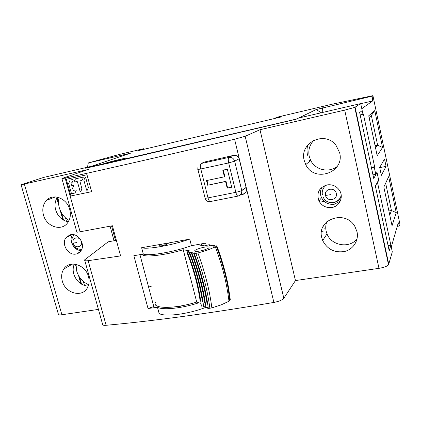 <?xml version="1.0" encoding="UTF-8"?>
<svg xmlns="http://www.w3.org/2000/svg" width="421" height="421" viewBox="0 0 421 421"><rect width="100%" height="100%" fill="white"/><g stroke="black" fill="none" stroke-linecap="round" stroke-linejoin="round"><path stroke-width="0.63" d="M122.385 159.654L124.974 158.596C127.531 157.401 109.228 161.806 104.029 163.632L87.568 167.647L130.552 153.181L88.284 162.948L119.306 154.454L143.656 148.708L138.377 150.613L281.691 116.838L275.797 117.775L277.244 117.175L332.285 104.182L372.917 95.646L372.159 96.141L316.203 109.544L298.284 118.201M122.358 159.554L296.126 119.132L298.215 118.233M80.874 283.78L78.58 275.623M75.964 266.33L75.37 264.204M88.284 162.948L87.489 167.216M67.686 235.986L69.018 235.728M372.917 95.646L399.95 224.261L399.471 225.988L397.245 226.356M321.544 231.418L323.433 231.097M360.729 103.708L372.643 100.935L361.797 108.707L362.976 114.244L363.365 113.933L374.606 166.705L374.269 167.253L371.459 167.811M368.238 168.447L367.886 168.521M374.606 166.705L371.364 167.353M374.269 167.253L375.774 174.315L372.969 174.862M369.749 175.489L369.391 175.557M399.471 225.988L398.282 222.772L391.267 247.032L377.537 182.598L377.195 182.661M371.517 183.74L371.164 183.809M392.04 225.772L383.841 187.071L388.667 176.683L396.235 212.631L392.04 225.772M377.537 182.598L378.726 180.335L376.995 172.184L375.774 174.315M372.643 100.935L372.159 96.141M381.352 175.341L386.068 166.384L384.526 159.059L379.689 167.484L381.352 175.341M382.536 147.529L377.184 155.654L368.738 115.796L374.758 110.581L382.536 147.529L377.616 145.145L375.558 147.987M379.721 167.642L386.068 166.384M378.39 180.399L378.726 180.335M355.729 110.102L355.377 110.186M360.155 114.886L362.976 114.244M369.101 117.512L371.354 115.507L377.616 145.145L375.069 145.677M371.354 115.507L374.758 110.581M275.797 117.775L275.892 118.201M143.656 148.708L143.819 149.329M385.652 183.172L391.435 210.521L396.235 212.631M388.904 210.968L391.435 210.521L389.799 215.173M56.809 198.228L58.751 205.138M60.24 210.421L62.861 219.746M115.186 239.339L116.017 239.075M88.642 284.728C82.705 282.086 78.727 277.534 76.706 271.077L76.012 264.33M69.049 220.441C64.255 217.61 61.013 213.405 59.324 207.816C58.366 204.343 58.287 200.959 59.087 197.66M319.697 202.222L324.291 201.37M304.741 150.392L305.12 150.313L304.988 149.729M339.037 203.185L338.495 203.375M324.159 228.635L323.702 225.482M334.074 206.895L335.816 206.053M309.861 161.201L309.14 159.838M307.546 155.265C306.783 151.839 306.856 148.429 307.756 145.035M84.795 260.531L102.556 324.181C102.329 325.123 103.519 325.491 106.124 325.291C154.307 320.897 210.232 313.277 273.897 302.431C278.96 301.431 282.265 300.052 283.817 298.294L295.453 280.565L378.979 268.335C383.805 267.53 386.994 266.372 388.546 264.877L392.293 251.853L390.877 245.222L389.214 250.89L375.374 186.114L378.642 179.93L377.079 172.594L373.732 178.451L359.65 112.518L362.202 110.623L360.702 103.587L298.605 118.048L296.063 119.264L108.75 163.111L85.6 168.205L90.978 166.5M295.453 280.565L259.989 129.721L344.704 110.113L354.771 107.381L388.546 264.877M321.77 237.691L322.681 240.533C327.306 249.348 334.59 253 344.531 251.495C353.23 249.427 358.976 240.507 357.019 231.803L354.919 226.535C345.473 209.184 316.524 219.404 321.77 237.691M304.178 160.301L305.746 164.6C314.061 183.03 344.883 172.873 339.679 152.855L335.911 145.145C324.628 130.289 299.184 142.898 304.178 160.301M326.933 184.914C319.002 187.645 316.339 192.971 318.934 200.88C321.812 205.948 326.159 208.148 331.985 207.479C339.679 206.353 343.904 196.844 339.479 190.329C336.379 185.977 332.201 184.172 326.933 184.914M21.124 184.872L58.356 314.155C58.272 314.876 59.456 315.076 61.903 314.75L98.435 309.403M259.989 129.721L245.19 136.267L234.592 139.246C169.674 154.565 113.196 167.521 65.155 178.12L61.919 178.551L63.024 178.115L88.394 169.431L21.097 184.787L43.537 177.451L90.952 166.406M79.18 252.684L78.311 252.779M68.576 236.355L68.986 235.744M53.404 196.991L53.035 197.828M68.313 221.825C62.097 220.52 57.877 216.547 55.661 209.895C54.42 205.122 55.014 200.891 57.456 197.202M69.723 209.469C67.013 198.375 53.178 192.997 46.584 200.301C43.021 204.227 41.979 209.116 43.458 214.978C46.321 226.582 61.277 231.682 67.507 222.988C70.302 219.188 71.038 214.684 69.723 209.469M106.124 325.296L88.136 260.683C85.526 261.004 84.353 260.736 84.616 259.883L108.155 241.833L114.033 240.744L115.354 239.975L111.544 225.924M110.081 226.198L114.033 240.744L116.354 240.312M62.287 281.012C65.302 293.537 82.642 298.094 87.6 287.443C89.231 284.196 89.526 280.597 88.478 276.639C85.579 264.509 69.212 259.657 63.734 269.103C61.582 272.582 61.098 276.55 62.287 281.012M70.644 234.702L66.055 237.612C60.919 243.87 68.255 255.889 76.064 254.031C78.19 253.616 79.853 252.484 81.064 250.637C85.642 244.191 78.19 232.792 70.644 234.702M88.136 260.683L120.585 255.921L112.407 225.761L80.09 231.776C77.506 232.239 76.422 232.308 76.832 231.987L61.955 178.688M115.233 239.517L116.096 239.365M354.771 107.381L360.702 103.587M165.037 244.996L164.69 243.675M175.82 306.73C177.188 307.109 179.188 306.788 181.814 305.762M198.886 302.773C182.025 308.356 162.68 310.34 157.48 307.277L148.029 308.504L153.786 306.541L139.946 254.684M153.681 306.13L156.654 305.741M148.602 287.117L151.407 286.18M201.822 245.417L201.438 243.88M148.029 308.504L133.857 255.684L143.329 254.121L141.624 247.711L168.879 242.922L167.358 243.991C165.779 245.206 158.617 246.627 159.738 245.511L159.98 245.306L160.133 245.901M168.879 242.922L189.76 239.107C171.726 245.406 147.071 249.727 141.624 247.711M143.329 254.121C148.813 256.305 173.463 252.09 191.444 245.711L189.76 239.107M191.444 245.711L205.627 243.101L206.179 245.301M205.332 307.541C187.871 314.266 164.821 317.118 159.143 313.524L157.48 307.277M239.139 158.764L234.655 161.169L228.687 162.911L200.801 168.963L208.011 197.886L235.839 192.318L228.687 162.911C228.071 159.969 228.156 158.133 228.945 157.412L201.206 163.516L204.285 162.059L233.434 155.402C236.313 155.039 238.239 156.244 239.207 159.017L246.401 188.892C246.732 191.692 245.554 193.528 242.864 194.386L240.107 194.976M161.532 244.233L159.98 245.306M388.094 245.659L390.877 245.222M386.015 251.384L385.662 251.442M370.517 179.072L370.159 179.141M377.079 172.594L376.716 172.663M337.184 166.474C328.901 173.152 315.303 169.973 310.735 160.48L309.219 156.328C308.019 150.15 309.598 144.771 313.961 140.198M357.061 238.833C349.504 248.848 331.38 245.706 327.017 233.887L326.138 231.134C325.433 227.908 325.659 224.777 326.822 221.735M340.257 201.159L334.353 204.217C328.643 204.88 324.375 202.727 321.56 197.765C319.902 194.092 320.071 190.545 322.06 187.113M88.178 286.164C81.148 285.417 76.338 281.375 73.764 274.045C72.796 270.471 72.986 267.151 74.333 264.072M70.507 264.341L70.26 265.33M81.137 250.511C73.959 250.795 68.313 240.328 72.554 234.571M333.806 202.554C337.531 201.791 340.026 199.649 341.278 196.133M326.759 184.951C323.128 187.356 321.676 190.697 322.407 194.976M74.249 234.823L73.859 235.307C72.038 237.512 71.433 240.012 72.049 242.801M102.945 164.258L104.082 163.816C108.381 162.306 123.258 158.596 124.942 158.617M121.09 159.696L106.913 163.316L121.09 159.696M118.48 160.306L118.554 160.58M109.813 162.322L109.902 162.653M112.496 162.09L112.396 161.722M227.34 169.216L222.798 170.184L224.425 176.815L206.495 180.577L207.658 185.245L225.582 181.535L227.193 188.134L231.729 187.208L227.34 169.216M246.096 190.55L246.469 190.455M227.193 188.134L231.687 187.035M225.582 181.535L226.009 181.277L227.619 187.861M207.658 185.245L226.009 181.277M206.99 180.472L208.116 184.982M224.425 176.815L224.856 176.562L223.267 170.084M142.088 254.326C143.04 257.72 163.516 255.61 183.246 249.753L189.855 250.927L187.787 251.642L186.935 252.395L190.018 252.042L189.166 252.805L192.265 252.453L191.413 253.216L194.534 252.863L193.681 253.631L194.318 253.7L197.896 252.995L207.516 250.079L215.378 246.916L216.826 245.859L213.679 246.222L214.436 245.501L211.31 245.859L212.068 245.143L208.958 245.501L209.716 244.79L209.069 244.733L204.601 245.843L197.765 244.785L198.765 244.369M195.465 251.374C198.933 251.5 202.922 250.627 207.432 248.748C209.274 247.795 209.563 247.19 208.3 246.932C204.922 246.238 192.697 250.132 194.944 251.205L195.465 251.374M230.308 299.815L228.982 301.236L221.325 304.804L211.868 307.883L208.311 308.504L207.69 308.293M155.638 302.067C151.244 308.914 173.805 309.335 196.718 302.062L183.246 249.753M200.454 303.283L196.718 302.062M200.743 305.962L202.954 305.951M203.038 306.735L205.264 306.72M205.353 307.509L207.59 307.498M203.664 250.153L200.854 250.869M88.415 187.577L85.658 177.499L85.126 177.294L83.863 180.146L86.621 190.192L87.158 190.392L88.415 187.577M80.137 191.555L80.669 191.76L81.911 188.955L79.853 180.914L82.063 180.335L83.3 177.751L82.926 177.194L75.512 178.83L74.164 181.472L74.538 182.03L77.048 181.477L77.438 181.767L80.137 191.555M73.343 190.439L72.528 188.287L73.691 185.814L73.322 185.261L71.991 185.55L71.602 185.266L71.017 183.167L72.144 182.44L73.307 179.956L72.933 179.404L70.144 180.062L68.644 183.467L71.412 193.428L71.796 193.713L75.006 192.992L76.217 190.46L75.843 189.908L73.343 190.439M321.302 112.76L316.203 109.544M322.56 107.813L322.781 112.418M127.937 154.065L128.005 153.602M83.374 281.502L84.505 285.522M65.529 217.894L66.518 221.43M378.979 268.335L344.704 110.113M24.413 184.24L61.903 314.75M273.897 302.431L234.592 139.246M80.09 231.776L65.155 178.12M86.973 174.731L91.61 191.671L70.902 195.954L66.271 179.309L86.973 174.731M283.817 298.294L245.169 136.272L283.833 298.268M242.864 194.386L245.875 192.218M355.113 107.218L388.809 264.409M325.538 195.444C326.775 202.243 338.037 200.164 336.284 193.413C335.016 186.55 323.738 188.734 325.538 195.444L330.727 194.644M73.217 243.096C74.638 248.927 83.105 247.369 81.3 241.57C79.853 235.692 71.386 237.328 73.217 243.096L76.785 242.58M201.206 163.516C200.322 164.253 200.185 166.069 200.801 168.963C198.37 169.468 197.391 169.547 197.854 169.205L197.828 167.716M197.907 169.416L205.027 197.886C204.59 198.338 205.59 198.333 208.011 197.886C208.579 199.975 209.279 201.212 210.116 201.601L210.674 201.533M232.508 155.612L228.945 157.412C231.776 157.096 233.676 158.349 234.655 161.169L241.743 190.476L246.059 187.471M235.839 192.318C238.691 191.708 240.659 191.092 241.743 190.476L241.775 190.618C242.107 193.46 240.959 195.276 238.339 196.07L237.833 196.123C237.06 195.712 236.397 194.449 235.839 192.318M228.982 301.236C226.956 283.896 222.42 265.788 215.378 246.916M216.341 246.322C221.688 260.51 225.619 274.518 228.124 288.359L229.903 300.515M230.324 299.968L228.54 287.68C226.051 273.913 222.135 259.983 216.799 245.89M214.615 246.059L214.41 245.532M212.247 245.701L212.042 245.175M209.9 245.343L209.69 244.822M187.566 252.458C194.934 271.277 199.528 289.18 201.349 306.167M189.797 252.868C197.065 271.777 201.685 289.801 203.653 306.941M192.05 253.284C199.233 272.287 203.875 290.432 205.974 307.719M194.318 253.7C201.427 272.808 206.09 291.074 208.311 308.504M209.869 308.288C207.632 290.837 202.975 272.55 195.881 253.437M211.868 307.883C209.632 290.406 204.974 272.113 197.896 252.995M79.622 277.307L81.558 284.207M57.203 197.575L58.54 202.333M61.534 212.984L63.55 220.162M46.584 200.301L55.388 196.928M159.822 245.843L159.738 245.511M305.746 164.6L310.735 160.48M322.681 240.533L327.017 233.887M321.56 197.765L318.934 200.88M63.734 269.103L72.465 264.051M72.165 234.56L66.055 237.612M323.175 197.139C324.98 201.122 328.317 202.964 333.185 202.669C337.921 201.306 340.589 198.759 341.189 195.034M72.112 243.033C72.844 247.764 79.537 250.1 81.858 248.995M205.085 198.202C205.874 200.706 207.548 201.838 210.116 201.601L237.833 196.123C240.507 195.328 241.822 193.492 241.775 190.618L246.096 187.608M229.798 300.636L228.124 288.359L228.54 287.68C226.066 273.887 222.156 259.946 216.82 245.853M214.647 246.053L214.431 245.496M212.284 245.696L212.063 245.138M209.937 245.338L209.716 244.785M200.149 300.915C197.949 285.322 193.555 269.177 186.966 252.468M202.422 301.778C200.128 286.038 195.718 269.74 189.197 252.884M204.701 302.504C202.312 286.654 197.891 270.25 191.444 253.295M206.974 303.083C204.49 287.164 200.07 270.708 193.713 253.716"/></g></svg>

